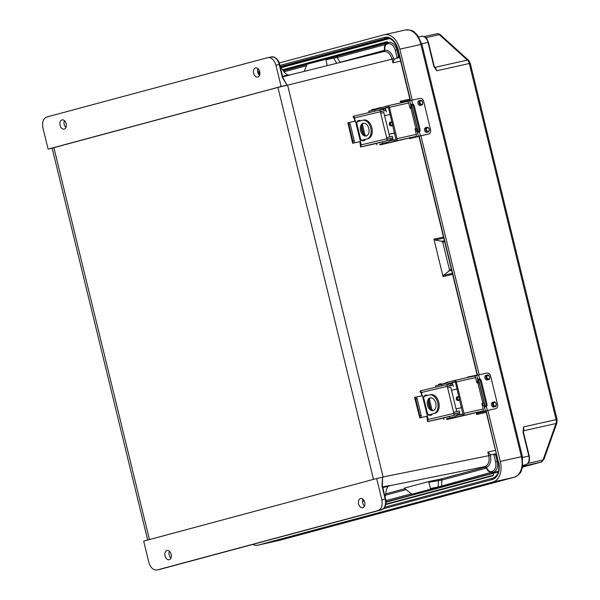 <?xml version="1.0" encoding="UTF-8"?>
<svg xmlns="http://www.w3.org/2000/svg" width="600" height="600" viewBox="0 0 600 600"><rect width="100%" height="100%" fill="white"/><g stroke="black" fill="none" stroke-linecap="round" stroke-linejoin="round"><path stroke-width="0.9" d="M478.785 412.013L477.12 413.34L476.7 414.562L476.228 412.62M467.67 377.505L467.565 377.093L467.745 377.49M444.66 241.755L442.74 242.16L449.46 269.73L449.04 270.952L443.49 275.385L443.07 276.608L433.935 239.138L443.528 237.09M403.005 102.382L401.243 102.06L400.305 101.183L400.725 102.892M409.283 138.007L409.44 138.645L409.86 137.43M259.522 75.435A4.732 3.157 77.4 0 1 257.985 68.588M64.418 120.6A4.732 3.157 -102.6 0 0 65.955 127.448M283.267 78.825L287.093 85.148L282.435 77.595L279.24 64.477L275.933 65.22C274.192 59.775 271.41 57.255 267.593 57.66L46.777 117C43.245 118.575 41.963 122.183 42.922 127.837L48.113 149.1L52.155 148.2M255.562 67.875A4.732 3.157 77.4 0 1 255.653 67.852A4.732 3.157 77.4 0 1 259.763 71.782A4.732 3.157 77.4 0 1 257.722 77.093A4.732 3.157 77.4 0 1 253.62 73.23A4.732 3.157 77.4 0 1 255.562 67.875M275.933 65.22L281.115 86.49L48.113 149.1M282.435 77.595L282.84 77.512L279.638 64.395L279.24 64.477C277.89 59.903 275.587 57.338 272.325 56.782L267.593 57.66M62.002 119.895A4.732 3.157 -102.6 0 0 60.06 125.243A4.732 3.157 -102.6 0 0 64.155 129.113A4.732 3.157 -102.6 0 0 66.203 123.802A4.732 3.157 -102.6 0 0 62.085 119.873A4.732 3.157 -102.6 0 0 62.002 119.895M281.115 86.49L287.032 85.155M373.485 479.37L277.935 87.398L52.14 148.14L147.683 540.053M277.935 87.398L287.603 85.14L383.123 476.955L382.597 477.188L381.975 485.925L382.38 485.842L382.62 477.18L383.077 477.075M287.093 85.148L287.513 85.05M388.71 42.3L388.56 42.338C392.37 41.94 395.153 44.46 396.9 49.898L398.505 56.498L397.178 58.043L395.257 58.552L399.757 57.547M399.735 57.465L397.162 58.043L395.287 50.295C393.765 45.532 391.335 43.328 387.998 43.68L387.428 43.83C385.65 44.498 384.765 46.207 384.78 48.968L384.735 50.13C388.868 50.032 391.845 52.898 393.668 58.733L393.938 59.865L395.257 58.552M304.147 71.385L307.11 64.207L337.778 56.168A1.185 0.885 -105 0 1 337.778 56.168L386.925 42.96L332.715 57.472A1.185 0.795 -104 0 0 332.707 57.48A1.185 0.795 -104 0 1 333.577 57.96L326.01 59.835L325.388 59.295L332.715 57.472M280.192 66.675L284.962 73.043L287.61 75.015L289.882 75.037L282.675 76.852M442.74 242.16L441.803 241.29L434.873 240.015L433.935 239.138M327.202 65.648L326.01 59.835M272.962 57.113L271.282 56.835M393.938 59.865L392.955 62.812L392.055 59.13C390.45 53.94 387.803 51.39 384.12 51.48L289.05 75.15L383.79 51.547M282.84 77.512L287.055 85.155M339.623 62.55L340.072 62.287A1.185 0.885 -105 0 1 340.103 62.43M385.403 44.557L337.207 57.51L333.577 57.96L336.757 63.262M384.12 51.48A1.185 0.885 80.5 0 0 384.735 50.13L384.51 50.347A1.185 1.028 74.6 0 1 383.805 51.547M384.78 48.968L383.325 51.682M383.228 51.735L384.51 50.347M384.285 50.407L340.072 62.287L337.207 57.51A1.185 0.885 -105 0 1 337.763 56.168M279.638 64.395C279.097 61.125 276.218 57.24 272.513 56.767L272.325 56.782A1.185 0.862 -86 0 1 272.513 56.767L272.513 56.767A1.185 0.862 -86 0 1 272.752 56.835M385.957 502.222L498.27 471.982M385.957 501.893L419.543 492.87L411.938 494.213L404.213 488.145L429.053 481.478L428.752 482.28L430.507 488.498L430.207 489.308L442.71 486.638L498.353 471.69M388.845 485.873L484.95 466.582L484.425 466.838L486.457 467.415C490.132 465.42 491.43 461.408 490.357 455.37L490.08 454.237L491.835 454.717L493.755 454.207L495.645 461.955C496.485 466.897 495.36 470.055 492.27 471.435L491.707 471.585C489.84 471.9 488.28 470.842 487.035 468.412L486.457 467.415A1.185 0.877 -110.6 0 0 485.28 466.47L484.95 466.582A1.185 1.028 -106.2 0 1 486.158 467.347M362.97 499.237A4.732 3.157 -102.6 0 0 364.5 506.092M170.94 558.105A4.732 3.157 77.4 0 1 169.403 551.257M381.975 485.925L385.17 499.043L381.862 499.785C382.83 505.433 381.54 509.048 378.007 510.615L157.2 569.955L380.235 510.165A1.185 0.885 -105 0 1 380.235 510.165L161.55 568.935A1.185 0.885 -105 0 1 161.52 568.942M362.79 507.728A4.732 3.157 -102.6 0 0 364.733 502.373A4.732 3.157 -102.6 0 0 360.63 498.51A4.732 3.157 -102.6 0 0 358.59 503.82A4.732 3.157 -102.6 0 0 362.7 507.75A4.732 3.157 -102.6 0 0 362.79 507.728M381.862 499.785L376.68 478.515L143.678 541.132L148.86 562.395C150.6 567.84 153.382 570.36 157.2 569.955L160.808 569.153A1.185 0.885 75 0 0 160.83 569.145M169.222 559.74A4.732 3.157 77.4 0 1 169.14 559.763A4.732 3.157 77.4 0 1 165.023 555.832A4.732 3.157 77.4 0 1 167.07 550.523A4.732 3.157 77.4 0 1 171.165 554.393A4.732 3.157 77.4 0 1 169.222 559.74M376.68 478.515L382.597 477.188M419.445 492.713A1.185 0.78 78.7 0 1 419.415 492.72L411.938 494.213L430.207 489.308M385.125 497.107L386.452 489.382L387.923 486.487L389.933 485.475L382.635 486.9M382.38 485.842L385.575 498.96L385.17 499.043C386.085 503.73 385.237 507.143 382.627 509.28L381.405 509.873M388.86 485.865A5.917 4.41 75 0 1 388.942 485.85L389.933 485.475M490.08 454.237L487.845 452.077L488.745 455.76C489.713 461.13 488.558 464.7 485.28 466.47M382.178 484.688L382.657 477.173M484.522 466.815C484.822 466.283 485.588 466.92 486.817 468.72C487.275 470.805 489.21 472.095 492.63 472.59L493.395 472.395C496.92 470.82 498.202 467.213 497.25 461.558L495.638 454.957L493.755 454.207L496.312 453.63L493.785 454.2M490.688 472.485L438.158 486.975L430.507 488.498M428.752 482.28L441.915 480.037A1.185 0.885 75 0 0 440.783 479.077L429.053 481.478M419.543 492.87A1.185 0.885 -105 0 1 419.062 492.787M497.64 471.592A1.185 0.885 75 0 0 498.217 471.728M486.465 468.067L441.915 480.037L441.585 485.678A1.185 0.885 75 0 0 442.71 486.638M382.627 509.28A1.185 0.855 56.2 0 0 382.845 509.183L382.845 509.183A1.185 0.855 56.2 0 0 383.055 508.957M383.062 508.763L381.728 509.783A1.185 0.885 75 0 0 381.765 509.775M381.66 509.22L381.39 509.873L381.66 509.22M160.35 569.25L160.778 569.16A1.185 0.885 75 0 0 160.808 569.153L161.085 569.077M487.875 410.43L500.31 461.43A17.992 11.985 77.4 0 1 492.982 482.018L514.08 477.293A2.963 2.205 -105 0 0 514.148 477.27C522 473.595 520.612 471.518 522.502 467.52L522.375 456.51L521.408 456.705L420.908 44.445L399.81 49.17A17.992 11.985 -102.6 0 0 384.293 34.725A17.992 11.985 -102.6 0 0 383.97 34.807L279.202 62.963M399.81 49.17L412.23 100.125M420.923 135.765L479.19 374.79M252.532 544.485A17.992 11.985 -102.6 0 0 258.097 545.13A17.992 11.985 -102.6 0 0 258.42 545.048L279.517 540.322L514.08 477.293A17.992 11.985 77.4 0 0 521.408 456.705L500.31 461.43M492.982 482.018L258.42 545.048M523.162 431.317L523.553 426.893L523.035 432.195L528.847 456.045L522.585 457.447M434.34 66.998L436.748 70.785L433.822 66.248L428.01 42.405L421.763 43.8M493.897 473.16L492.967 475.77L385.695 504.6M388.043 42.48L387.143 41.67L282.517 69.78M428.4 42.33L428.01 42.405A7.575 5.048 -102.6 0 0 421.478 36.322C427.147 36.465 426.855 39.263 428.4 42.33L434.213 66.172L433.822 66.248M435.195 68.227L434.213 66.172M522.908 465.353L525.765 464.707A1.185 0.885 75 0 0 525.787 464.707C530.602 462.173 529.388 459.487 529.23 455.97L523.418 432.12L523.035 432.195M523.342 429.93L523.418 432.12M494.88 408.855A3.757 2.797 -105 0 1 494.798 408.877A3.757 2.797 -105 0 1 494.715 408.9L486.368 410.768A28.56 0.6 166.3 0 0 484.493 411.195L483.263 411.472A3.757 3.007 -105.3 0 1 481.695 411.322M485.22 407.07L485.43 406.905A2.632 1.958 75 0 0 486 404.303L480.353 381.12A2.632 1.958 75 0 0 478.635 379.035L478.237 378.96M486 404.303L486.967 404.048A2.632 1.958 75 0 1 486.397 406.643L484.35 406.8L483.007 404.94L482.595 403.237M482.572 411.09A3.757 3.007 74.7 0 0 484.132 411.232L485.355 410.955A30.06 0.63 -13.7 0 1 487.335 410.505L495.683 408.638A3.757 2.797 75 0 0 495.765 408.615A3.757 2.797 75 0 0 497.52 404.377L490.627 376.08A3.757 2.797 75 0 0 487.005 373.043L478.658 374.91L479.603 378.78A2.632 1.958 75 0 1 481.32 380.858L486.967 404.048M491.513 405.045A2.407 1.792 75 0 0 493.89 406.972L495.053 406.665A2.407 1.792 -105 0 1 492.675 404.73A2.407 1.792 -105 0 1 493.8 402.015L492.645 402.33A2.407 1.792 75 0 0 491.513 405.045M484.935 378.03A2.407 1.792 75 0 0 487.305 379.965L488.467 379.65A2.407 1.792 -105 0 1 486.09 377.722A2.407 1.792 -105 0 1 487.215 375.007L486.06 375.315A2.407 1.792 75 0 0 484.935 378.03M473.978 376.103A3.757 3.007 -105.3 0 1 474.487 375.9A3.757 3.007 -105.3 0 1 474.585 375.877L475.252 375.69M477.668 383.032L477.69 379.507L479.603 378.78M474.472 376.11A3.757 3.007 74.7 0 1 475.357 375.66A3.757 3.007 74.7 0 1 475.455 375.638L476.678 375.36A30.06 0.63 -13.7 0 1 478.658 374.91M347.88 122.738L349.26 122.415L347.865 122.745L348.817 124.403L352.913 141.195L354.27 140.873L354.233 142.86L352.845 143.183L352.913 141.195M349.252 122.415L350.183 124.087L348.817 124.403M376.56 143.445L360.593 147.015L361.26 144.847L360.562 142.005L359.49 141.825L360.562 142.005L355.365 120.683L355.058 121.222L349.38 122.468M361.26 144.847L386.91 138.757L380.325 111.75L354.675 117.84L355.058 121.222M360.045 141.66L354.233 142.86M354.27 140.873L350.183 124.087M359.49 141.825L352.845 143.183M352.65 143.28L347.865 122.745M354.502 121.387L355.365 120.683M353.955 117.72L353.468 117.81L354.135 118.08L354.817 120.885M354.675 117.84L353.535 116.22L353.115 116.355L353.468 117.81M383.415 110.962L380.257 111.48M381.285 109.688L381.585 109.23L379.522 110.108L385.463 108.802L385.815 110.257M380.28 111.578L383.423 110.97M388.365 107.445L381.585 109.058M388.095 107.28L386.287 107.73L385.928 106.267L387.75 105.81L388.447 107.648L395.925 139.387L389.707 140.895L388.763 140.347L386.857 140.745L361.005 146.88M383.017 109.312L381.585 109.245L381.877 108.773L386.287 107.73M387.817 105.795L407.272 101.453A1.882 1.23 77.3 0 1 408.66 102.983L389.377 107.317L397.035 138.705L416.31 134.377L415.05 129.225L415.268 128.708L417.158 128.325L415.68 128.745M395.925 139.387L396.293 140.85A1.882 1.23 -102.7 0 0 397.035 138.705M389.377 107.317A1.882 1.23 -102.7 0 0 387.78 105.802A1.882 1.23 -102.7 0 0 387.75 105.81M417.158 128.325L412.23 108.12L409.912 108.135L408.66 102.983M415.665 128.692L415.147 128.782M381.218 107.385L380.918 107.843L385.928 106.267M383.183 144.203L414.96 136.657L382.71 143.925M375.06 109.425L380.918 107.843L380.618 108.3L368.715 111.262L369.03 112.545M380.918 107.843L380.618 108.3M381.585 109.23L381.855 108.78M406.418 101.618L407.272 101.453M416.31 134.377A1.882 1.23 77.3 0 1 415.793 136.417L414.96 136.657M379.71 144.248L388.808 141.877L389.76 142.425M376.905 144.84L376.545 143.377L386.655 140.843M382.688 143.4L379.763 144.45L383.385 143.572L382.688 143.4M387.007 139.222L392.58 138L392.933 139.462L388.89 140.333M386.91 138.757A1.882 0.525 76.6 0 1 386.857 140.745M379.395 110.085L353.55 116.22L379.38 110.085A1.882 0.525 76.6 0 1 379.395 110.085A1.882 0.525 76.6 0 1 380.325 111.75M365.722 139.312L364.425 140.468L362.97 140.812L360.69 139.5L356.632 122.858L358.058 120.667L361.103 120.683M362.415 124.433L365.093 135.428M353.865 117.69L354.135 118.08M360 142.132L360.593 147.015M392.933 139.462L390.533 140.167M389.033 140.37L390.525 140.047L389.408 140.85M363.66 140.648L364.68 139.59M363.728 134.4L361.688 126.023M360.06 120.96L357.72 120.78M390.502 122.235A1.882 1.425 74.9 0 0 390.3 122.257A1.882 1.425 74.9 0 0 390.255 122.273A1.882 1.425 74.9 0 0 389.377 124.455A1.882 1.425 74.9 0 0 391.237 125.903A1.882 1.425 74.9 0 0 391.463 125.805M364.605 139.77L361.365 140.498M394.635 133.02L389.1 134.265M390.097 114.42L384.562 115.665M361.305 140.453L366.952 138.93A9.578 6.255 -102.7 0 0 370.725 128.002A9.578 6.255 -102.7 0 0 362.587 120.285A9.578 6.255 -102.7 0 0 362.423 120.33L356.685 121.875M364.575 139.815L361.41 140.528M361.35 140.49L366.952 138.93M394.643 133.065L389.107 134.303M368.805 128.52A6.525 4.26 -102.7 0 0 363.255 123.262A6.525 4.26 -102.7 0 0 360.525 130.56A6.525 4.26 -102.7 0 0 366.12 135.99A6.525 4.26 -102.7 0 0 368.805 128.52M366.66 135.81A6.525 4.26 77.3 0 1 361.635 130.312A6.525 4.26 77.3 0 1 363.825 123.195M363.532 120.075A9.578 6.255 77.3 0 1 363.697 120.038A9.578 6.255 77.3 0 1 371.843 127.748A9.578 6.255 77.3 0 1 368.062 138.683M386.978 139.08L390.232 138.488M390.135 138.51L386.993 139.132M383.82 112.613L380.678 113.175M380.317 111.72L386.092 110.407L386.452 111.863M380.685 113.227L383.798 112.507M386.632 137.618L392.408 136.305L392.768 137.767M427.928 134.19A3.757 2.797 -105 0 1 427.838 134.212A3.757 2.797 -105 0 1 427.755 134.235L419.415 136.102A28.56 0.6 166.3 0 0 417.533 136.523L416.31 136.808A3.757 3.007 -105.3 0 1 414.825 136.688M418.26 132.405L418.47 132.233A2.632 1.958 75 0 0 419.048 129.637L413.393 106.455A2.632 1.958 75 0 0 411.683 104.37L411.285 104.295M419.048 129.637L420.015 129.382A2.632 1.958 75 0 1 419.438 131.977L417.39 132.135L415.65 128.625M415.695 136.455A3.757 3.007 74.7 0 0 417.18 136.567L418.403 136.29A30.06 0.63 -13.7 0 1 420.382 135.84L428.722 133.972A3.757 2.797 75 0 0 428.805 133.95A3.757 2.797 75 0 0 430.567 129.712L423.668 101.415A3.757 2.797 75 0 0 420.045 98.377L411.705 100.245L412.65 104.108A2.632 1.958 75 0 1 414.36 106.192L420.015 129.382M424.56 130.38A2.407 1.792 75 0 0 426.938 132.308L428.092 132A2.407 1.792 -105 0 1 425.722 130.065A2.407 1.792 -105 0 1 426.847 127.35L425.685 127.665A2.407 1.792 75 0 0 424.56 130.38M417.975 103.365A2.407 1.792 75 0 0 420.353 105.3L421.507 104.985A2.407 1.792 -105 0 1 419.138 103.058A2.407 1.792 -105 0 1 420.263 100.343L419.1 100.65A2.407 1.792 75 0 0 417.975 103.365M406.882 101.52A3.757 3.007 -105.3 0 1 407.528 101.235A3.757 3.007 -105.3 0 1 407.632 101.205L408.3 101.025M410.722 108.42L410.737 104.843L412.65 104.108M407.467 101.483A3.757 3.007 74.7 0 1 408.397 100.995A3.757 3.007 74.7 0 1 408.502 100.972L409.725 100.695A30.06 0.63 -13.7 0 1 411.705 100.245M416.197 397.028L417.127 398.7L415.763 399.015L414.81 397.357L416.197 397.028L414.615 397.447L419.79 417.795L419.857 415.808L415.763 399.015M443.505 418.058L427.53 421.627L428.205 419.46L427.507 416.618L426.428 416.438L427.507 416.618L422.31 395.303L422.002 395.835L416.325 397.08M428.205 419.46L453.855 413.377L447.27 386.362L421.62 392.452L422.002 395.835M426.982 416.272L419.79 417.795M419.857 415.808L421.215 415.485L421.178 417.472M421.215 415.485L417.127 398.7M426.428 416.438L419.595 417.893M421.447 396L422.31 395.303M420.9 392.332L420.412 392.43L421.08 392.692L421.763 395.505M421.62 392.452L420.472 390.832L420.06 390.967L420.412 392.43M447.225 386.19L452.76 384.87L447.195 386.092M448.23 384.3L448.53 383.843L446.467 384.72L452.4 383.415L452.76 384.87M455.31 382.058L448.53 383.67M455.04 381.892L453.225 382.343L452.873 380.88L454.695 380.423L455.393 382.26L462.87 414L456.653 415.507L455.707 414.96L453.803 415.357L427.95 421.493M449.955 383.925L448.53 383.858L448.822 383.385L453.225 382.343M454.763 380.407L474.217 376.065A1.882 1.23 77.3 0 1 475.605 377.595L456.322 381.93L463.972 413.317L483.255 408.99L481.995 403.838L482.22 403.32L484.103 402.938L482.625 403.365M462.87 414L463.237 415.463A1.882 1.23 -102.7 0 0 463.972 413.317M456.322 381.93A1.882 1.23 -102.7 0 0 454.725 380.415A1.882 1.23 -102.7 0 0 454.695 380.423M484.103 402.938L479.175 382.733L476.857 382.755L475.605 377.595M482.61 403.305L482.092 403.395M448.132 382.005L452.873 380.88M450.127 418.815L481.905 411.27L449.655 418.537M442.05 384.225L448.162 381.998L447.562 382.913L435.66 385.875L435.975 387.158M447.862 382.455L447.562 382.913M448.53 383.843L448.8 383.392M473.362 376.23L474.217 376.065M483.255 408.99A1.882 1.23 77.3 0 1 482.737 411.03L481.905 411.27M446.655 418.86L455.752 416.49L456.705 417.037M443.842 419.452L443.49 417.998L453.6 415.463M449.632 418.013L446.618 418.778L449.632 418.013M453.952 413.835L459.518 412.612L459.877 414.075L455.827 414.952M453.855 413.377A1.882 0.525 76.6 0 1 453.803 415.357M446.34 384.697L420.487 390.832L446.325 384.697A1.882 0.525 76.6 0 1 446.34 384.697A1.882 0.525 76.6 0 1 447.27 386.362M432.668 413.925L431.362 415.08L429.915 415.425L427.635 414.112L423.577 397.47L425.002 395.28L428.048 395.295M429.353 399.045L432.037 410.048M420.81 392.303L421.08 392.692M426.945 416.745L427.53 421.627M459.877 414.075L457.478 414.78M455.97 414.99L457.47 414.66L456.353 415.463M430.605 415.26L431.625 414.202M430.673 409.013L428.632 400.635M427.005 395.58L424.658 395.393M457.447 396.847A1.882 1.425 74.9 0 0 457.245 396.877A1.882 1.425 74.9 0 0 457.2 396.885A1.882 1.425 74.9 0 0 456.315 399.067A1.882 1.425 74.9 0 0 458.183 400.515A1.882 1.425 74.9 0 0 458.408 400.425M431.55 414.382L428.31 415.11M461.58 407.632L456.045 408.877M457.043 389.033L451.507 390.278M428.25 415.065L433.897 413.543A9.578 6.255 -102.7 0 0 437.67 402.615A9.578 6.255 -102.7 0 0 429.533 394.897A9.578 6.255 -102.7 0 0 429.36 394.942L423.63 396.487M431.52 414.435L428.355 415.147M428.295 415.103L433.897 413.543M461.588 407.678L456.053 408.923M435.75 403.132A6.525 4.26 -102.7 0 0 430.2 397.875A6.525 4.26 -102.7 0 0 427.47 405.18A6.525 4.26 -102.7 0 0 433.058 410.61A6.525 4.26 -102.7 0 0 435.75 403.132M433.605 410.423A6.525 4.26 77.3 0 1 428.58 404.925A6.525 4.26 77.3 0 1 430.77 397.808M430.47 394.695A9.578 6.255 77.3 0 1 430.643 394.65A9.578 6.255 77.3 0 1 438.78 402.36A9.578 6.255 77.3 0 1 435.007 413.295M453.923 413.692L457.178 413.1M457.08 413.123L453.938 413.745M450.765 387.225L447.615 387.787M447.263 386.332L453.037 385.02L453.397 386.482M447.63 387.84L450.75 387.112L456.675 411.48M453.577 412.23L459.353 410.918L459.705 412.38M400.62 61.088L392.955 62.812M393.668 58.733L287.603 85.14M490.357 455.37L383.123 476.955M495.51 450.36L487.845 452.077M476.7 414.562L486.24 412.312M477.158 375.045L467.565 377.093M443.07 276.608L452.61 274.358M418.98 136.395L409.44 138.645M400.305 101.183L409.897 99.135M149.43 539.588L53.873 147.615M306.082 65.873L284.032 71.797M451.373 269.28L449.46 269.73M477.487 379.882L478.29 379.71M495.638 454.957L496.582 454.748M498.195 461.37L495.645 461.955M397.838 49.665L395.287 50.295M398.505 56.498L399.45 56.287M416.707 131.565L417.743 131.325M384.465 48.832C384.007 46.245 385.185 44.138 387.982 42.495A1.185 0.885 75 0 1 387.998 42.495L388.537 42.345A1.185 0.885 75 0 0 387.998 43.68M283.29 70.808L306.675 64.523L283.29 70.808M282.54 76.297L287.61 75.015M441.803 241.29L444.412 240.735M443.775 238.11L434.873 240.015M410.145 100.155L401.243 102.06M388.56 42.338A1.185 0.885 75 0 0 388.545 42.345L387.982 42.495A1.185 0.885 75 0 0 387.428 43.83M405.33 488.61L385.68 493.89M363.54 499.838L362.7 500.062M485.498 467.062L440.783 479.077M378.007 510.615L381.405 509.865M498.42 471.428L492.832 472.545A1.185 0.885 -105 0 1 491.707 471.585M492.27 471.435A1.185 0.885 -105 0 0 493.395 472.395L498.435 471.382M362.55 501.368L364.215 500.918M385.447 495.21L406.38 489.585M410.985 493.905L385.875 500.655M382.778 487.493L387.923 486.487M452.347 273.3L443.49 275.385M449.04 270.952L451.627 270.337M485.978 411.255L477.12 413.34M439.088 479.475A1.185 0.795 78.7 0 0 438.54 480.33L438.158 486.975A1.185 0.795 78.7 0 1 437.618 487.83M420.255 492.562L419.415 492.72A1.185 0.78 78.7 0 1 419.377 492.728M279.9 65.468L384.585 37.335A15.39 10.252 77.4 0 1 398.138 49.62L410.543 100.507M411.465 104.317L418.305 132.375M419.228 136.14L477.495 375.173M478.425 378.983L485.265 407.04M486.18 410.812L498.345 461.97L485.888 410.873M383.385 508.778L492.368 479.49A15.39 10.252 -102.6 0 0 498.63 461.88M257.61 71.46L259.522 70.942M418.77 36.93L421.342 36.352A7.575 5.048 -102.6 0 1 421.478 36.322L418.77 36.93M424.11 36.585L436.545 33.803A5.325 3.548 -102.6 0 1 436.643 33.78C438.668 33.713 439.95 34.072 440.475 34.867A2.963 1.605 132.2 0 0 439.342 34.665L425.805 37.695M541.388 462A2.963 2.205 -105 0 1 541.035 462.143L543.967 459.315L556.935 422.85L557.077 419.415L523.553 426.893A5.325 3.548 -102.6 0 1 523.44 430.822L555.99 423.525L543.023 459.99L527.895 463.38M556.935 422.85A2.963 1.515 -160.4 0 1 555.99 423.525A5.325 3.548 77.4 0 0 556.102 419.603L469.298 63.488L436.748 70.785A5.325 3.548 77.4 0 0 434.85 67.395L467.4 60.097L439.342 34.665A5.325 3.548 -102.6 0 0 436.643 33.78L424.103 36.585M389.625 38.55L280.995 67.74M259.935 73.403L258.308 73.838M386.228 38.182L280.192 66.653M259.83 72.127L257.85 72.66M258.06 73.275L259.913 72.78M280.597 67.215L388.5 38.22M398.138 49.62L397.845 49.71C395.175 41.527 391.222 37.695 385.98 38.227A14.205 9.465 -102.6 0 0 385.725 38.295A1.185 0.885 75 0 1 384.585 37.335M405.39 30C414.803 29.782 413.947 32.43 417.502 35.182L421.875 44.25L420.908 44.445A17.992 11.985 -102.6 0 0 405.39 30L384.293 34.725M282.615 69.907L387.27 41.782M387.81 42.27L283.013 70.44M493.14 475.283L385.785 504.135M469.298 63.488A5.325 3.548 -102.6 0 0 467.4 60.097A2.963 1.605 132.2 0 1 468.533 60.3L470.265 63.3L469.298 63.488M543.967 459.315A2.963 1.515 -160.4 0 1 543.023 459.99A5.325 3.548 77.4 0 1 540.967 462.158L522.6 467.092L541.035 462.143A2.963 2.205 -105 0 1 540.967 462.158L522.773 466.23M529.23 455.97L528.847 456.045A7.575 5.048 77.4 0 1 525.765 464.707L522.885 465.48L525.787 464.707A1.185 0.885 75 0 0 525.825 464.692M523.29 431.257L523.44 430.822A1.185 0.608 19.6 0 0 523.275 430.875M492.893 478.155L384.66 507.248L492.923 478.147A1.185 0.885 -105 0 1 492.952 478.147C497.947 476.085 499.755 470.692 498.345 461.97M279.653 540.285A2.963 2.205 -105 0 1 279.585 540.308A2.963 2.205 -105 0 1 279.517 540.322A17.992 11.985 -102.6 0 1 279.195 540.405L258.097 545.13M492.368 479.49A1.185 0.885 -105 0 1 492.923 478.147M486.397 406.643L487.335 410.505M484.35 406.8L485.355 410.955M476.678 375.36L477.69 379.507M494.715 408.9L495.683 408.638M484.132 411.232L483.263 411.472M496.125 403.942A1.808 1.343 75 0 0 493.785 402.862A1.808 1.343 75 0 0 494.528 405.9A1.808 1.343 75 0 0 496.125 403.942M486.915 377.52A1.808 1.343 75 0 0 489.255 378.593A1.808 1.343 75 0 0 488.52 375.562A1.808 1.343 75 0 0 486.915 377.52M480.353 381.12L481.32 380.858M374.423 109.53L371.438 110.288C371.243 109.815 372.112 109.44 374.04 109.163L375.053 109.403L374.423 109.53M382.575 144.21L380.79 144.69L382.575 144.21M353.61 117.765L353.25 116.302M383.97 110.632L383.61 109.17M410.955 108.368L415.875 128.572M374.82 109.11L381.188 107.392L374.82 109.11M374.918 111.142L374.572 109.733M394.47 141.308L394.118 139.845M382.403 141.855L382.763 143.317M383.332 143.355L388.808 141.877M383.392 143.738L389.28 142.155M391.088 139.83L390.728 138.375M360.728 146.962L360.368 145.507M358.41 120.615L359.452 120.337M389.13 140.438L390.533 140.137M392.618 124.74A1.882 1.425 -105.1 0 1 391.71 125.775A1.882 1.425 -105.1 0 1 391.665 125.782A1.882 1.425 -105.1 0 1 389.842 124.297A1.882 1.425 -105.1 0 1 390.735 122.145A1.882 1.425 -105.1 0 1 390.78 122.13A1.882 1.425 -105.1 0 1 392.107 122.663M392.16 122.873A1.425 1.08 74.9 0 0 390.412 123.458A1.425 1.08 74.9 0 0 392.558 124.5M419.438 131.977L420.382 135.84M417.39 132.135L418.403 136.29M409.725 100.695L410.737 104.843M427.755 134.235L428.722 133.972M417.18 136.567L416.31 136.808M429.173 129.278A1.808 1.343 75 0 0 426.832 128.197A1.808 1.343 75 0 0 427.575 131.235A1.808 1.343 75 0 0 429.173 129.278M419.963 102.855A1.808 1.343 75 0 0 422.303 103.927A1.808 1.343 75 0 0 421.56 100.898A1.808 1.343 75 0 0 419.963 102.855M413.393 106.455L414.36 106.192M441.368 384.143L438.375 384.9C438.188 384.428 439.058 384.053 440.985 383.782L441.998 384.022L441.368 384.143M449.513 418.822L447.735 419.303L449.513 418.822M420.555 392.377L420.195 390.915M450.915 385.245L450.555 383.782M477.893 382.98L482.82 403.185M441.862 385.755L441.518 384.345M461.415 415.92L461.062 414.465M449.347 416.467L449.707 417.93M450.278 417.967L455.752 416.49M450.338 418.357L456.225 416.768M458.033 414.45L457.673 412.987M427.673 421.575L427.312 420.12M425.355 395.228L426.397 394.95M456.075 415.058L457.478 414.75M459.562 399.353A1.882 1.425 -105.1 0 1 458.655 400.388A1.882 1.425 -105.1 0 1 458.61 400.395A1.882 1.425 -105.1 0 1 456.787 398.91A1.882 1.425 -105.1 0 1 457.673 396.757A1.882 1.425 -105.1 0 1 457.717 396.75A1.882 1.425 -105.1 0 1 459.053 397.275M459.105 397.493A1.425 1.08 74.9 0 0 457.357 398.077A1.425 1.08 74.9 0 0 459.502 399.112M492.63 472.59L498.42 471.435M385.575 498.96C386.827 502.612 385.912 506.025 382.845 509.183L382.71 509.257M440.475 34.867L468.533 60.3M557.077 419.415L470.265 63.3M522.375 456.51L421.875 44.25M484.95 407.033L483.967 402.99M479.033 382.74L478.125 379.043M477.202 375.24L418.935 136.208M417.998 132.368L417.022 128.377M412.088 108.127L411.173 104.377M410.243 100.575L397.845 49.71M514.148 477.27L279.195 540.405M495.765 408.615L494.798 408.877M475.357 375.66L474.487 375.9M487.215 375.007C490.5 374.183 489.96 380.587 488.467 379.65M495.053 406.665C495.952 406.627 496.38 405.713 496.327 403.905C495.435 402.173 494.595 401.543 493.8 402.015M383.385 143.572C383.595 144.007 383.032 144.308 381.697 144.48C380.317 144.968 379.673 144.96 379.763 144.45M406.537 101.587L387.78 105.802M383.79 112.493L389.73 136.868M362.587 120.285L363.697 120.038M392.07 122.512L390.255 122.273M392.647 124.875L391.237 125.903M428.805 133.95L427.838 134.212M408.397 100.995L407.528 101.235M420.263 100.343C423.54 99.517 423.007 105.922 421.507 104.985M428.092 132C429 131.962 429.42 131.04 429.368 129.24C428.475 127.507 427.635 126.877 426.847 127.35M450.33 418.185C450.54 418.62 449.978 418.928 448.635 419.092C447.263 419.588 446.618 419.572 446.707 419.07M473.482 376.2L454.725 380.415M429.533 394.897L430.643 394.65M459.015 397.125L457.2 396.885M459.592 399.487L458.183 400.515"/></g></svg>
